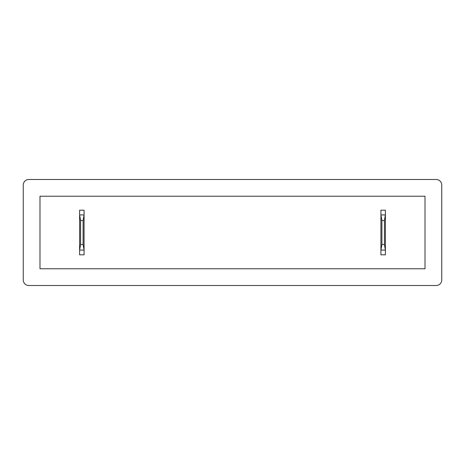 <?xml version="1.0" encoding="UTF-8"?>
<svg xmlns="http://www.w3.org/2000/svg" width="465" height="465" viewBox="0 0 465 465"><rect width="100%" height="100%" fill="white"/><g stroke="black" fill="none" stroke-linecap="round" stroke-linejoin="round"><path stroke-width="0.7" d="M28.83 285.51L436.17 285.51A5.58 5.58 0 0 0 441.75 279.93L441.75 185.07A5.58 5.58 0 0 0 436.17 179.49L28.83 179.49A5.58 5.58 0 0 0 23.25 185.07L23.25 279.93A5.58 5.58 0 0 0 28.83 285.51M39.99 196.23L39.99 268.77L425.01 268.77L425.01 196.23L39.99 196.23M84.072 210.18L84.072 214.923L79.608 214.923L79.608 250.077L80.59 244.497L80.59 220.503L79.608 214.923L79.608 210.18L84.072 210.18M80.59 220.503L83.09 220.503L83.09 244.497L84.072 250.077L84.072 254.82L79.608 254.82L79.608 250.077L84.072 250.077L84.072 214.923L83.09 220.503M80.59 244.497L83.09 244.497M385.392 210.18L385.392 214.923L380.928 214.923L380.928 250.077L381.91 244.497L381.91 220.503L380.928 214.923L380.928 210.18L385.392 210.18M381.91 220.503L384.41 220.503L384.41 244.497L385.392 250.077L385.392 254.82L380.928 254.82L380.928 250.077L385.392 250.077L385.392 214.923L384.41 220.503M381.91 244.497L384.41 244.497"/></g></svg>
